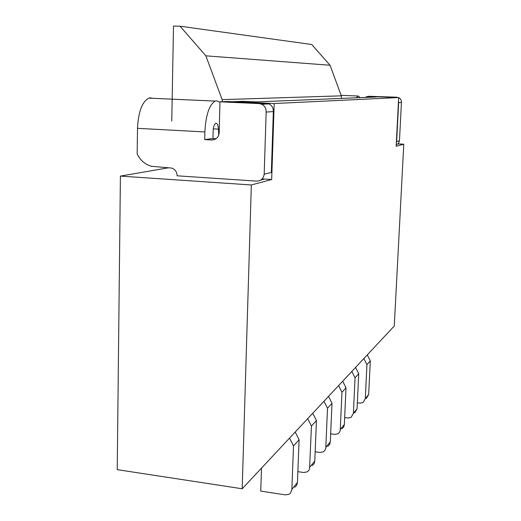 <?xml version="1.0" encoding="UTF-8"?>
<svg xmlns="http://www.w3.org/2000/svg" width="521" height="521" viewBox="0 0 521 521"><rect width="100%" height="100%" fill="white"/><g stroke="black" fill="none" stroke-linecap="round" stroke-linejoin="round"><path stroke-width="0.78" d="M205.873 55.832L330.06 65.242L341.301 95.838L222.122 99.641L205.873 55.832L180.058 26.206L173.5 26.05L171.767 121.035M365.716 97.407L366.725 96.567L371.108 96.405L398.663 97.551L396.168 146.238L403.775 144.2L394.273 326.009L242.187 488.776L117.225 469.642L120.41 176.091L251.337 184.968L242.187 488.776M152.66 98.287L150.458 97.844L148.908 98.117C142.155 101.647 138.352 111.715 137.511 128.329L137.173 153.956C140.312 160.351 145.085 164.46 151.494 166.29L171.591 168.062C175.102 169.286 176.951 171.871 177.147 175.811L256.651 181.113C260.949 180.976 263.457 178.677 264.18 174.216L271.337 172.451L273.349 111.559L266.166 112.074L264.18 174.216M218.716 135.219L218.462 129.117C218.208 125.392 217.394 123.451 216.007 123.288L215.72 123.36C214.229 124.291 213.369 126.85 213.141 131.051L212.959 138.547L204.694 139.595L211.826 139.993C216.169 139.778 218.625 137.349 219.178 132.718L219.953 101.823L227.99 101.523L266.368 103.243L269.012 103.9C271.975 105.496 273.421 108.055 273.349 111.559M398.656 97.596L398.708 97.616C400.616 98.619 401.528 100.221 401.444 102.429L399.464 140.839L398.454 143.386L396.234 144.942M399.464 140.839L396.644 141.53L396.344 142.839M401.444 102.429L398.637 102.63L396.644 141.53M222.337 101.732L222.122 99.641M397.992 143.887L403.775 144.2M232.548 101.725L242.812 101.289L256.71 101.908L376.338 96.971L366.725 96.567M398.539 97.544L394.566 97.381M398.487 100.892L398.637 102.63M394.123 97.342L368.731 96.496M356.279 97.798L358.246 95.929L360.024 97.642M219.947 102.279L216.567 100.8L215.206 101.087C209.253 104.728 205.808 115.011 204.877 131.95L204.694 139.595M341.529 98.41L341.301 95.838M180.058 26.206L311.727 44.506L330.06 65.242M396.989 97.206L368.744 96.281M168.713 167.749L120.41 176.091M262.18 178.905L271.682 179.53L251.337 184.968M260.858 180.012L263.939 179.211L262.004 179.087M232.594 101.673L274.196 103.536L271.682 179.53M274.196 103.536L398.663 97.551M367.279 354.899L370.301 360.89L368.66 394.475L366.452 398.363M344.661 417.588L348.008 418.024L351.056 417.445L353.381 413.348L355.042 377.79L358.728 373.707L355.569 367.435M358.728 373.707L357.067 408.79L354.775 412.834M355.042 377.79L351.838 371.434M353.381 413.348L357.067 408.79M289.552 438.089L293.505 445.943L291.851 489.766L290.405 493.237L289.096 494.26L285.41 494.878L260.747 491.108L261.503 468.105M291.864 489.323L297.452 482.42L296.749 485.272L294.723 487.285M293.505 445.943L299.1 439.744L295.218 432.026M299.1 439.744L297.452 482.42M323.958 401.268L327.501 408.288L325.781 448.164L324.967 450.32L323.3 451.857L319.966 452.449L315.159 451.779M325.827 447.376L330.321 441.828L329.669 444.406L327.826 446.243M327.501 408.288L331.994 403.313L328.51 396.396M331.994 403.313L330.321 441.828M312.769 413.244L316.442 420.538L311.441 426.074L307.709 418.656M311.441 426.074L309.559 468.828L308.647 470.613L307.136 471.896L303.632 472.501L297.869 471.661M309.78 467.194L314.775 461.026L314.098 463.736L312.17 465.657M316.442 420.538L314.775 461.026M338.591 385.605L341.958 392.28L340.239 430.268L339.458 432.326L337.868 433.798L334.677 434.384L330.666 433.85M340.285 429.519L344.348 424.498L343.717 426.966L341.958 428.724M341.958 392.28L346.016 387.787L342.701 381.209M346.016 387.787L344.348 424.498M370.301 360.89L366.94 364.615L363.879 358.546M366.94 364.615L365.293 398.637L363.059 402.564L360.135 403.13L357.354 402.779M365.293 398.637L368.66 394.475M219.953 101.823L259.041 103.581L261.737 104.252C264.759 105.887 266.231 108.492 266.166 112.074M216.13 138.723L212.959 138.547M213.31 128.843L218.462 129.117M214.255 139.68L211.826 139.993M204.877 131.95L137.511 128.329M259.041 103.581L266.368 103.243M215.206 101.087L148.908 98.117M261.737 104.252L269.012 103.9M357.862 96.014L341.105 95.317"/></g></svg>
